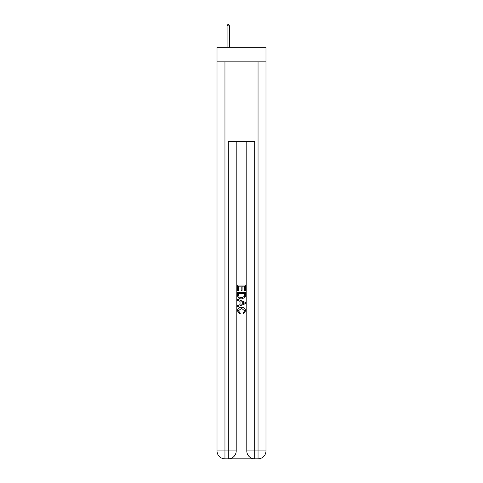 <?xml version="1.0" encoding="UTF-8"?>
<svg xmlns="http://www.w3.org/2000/svg" width="483" height="483" viewBox="0 0 483 483"><rect width="100%" height="100%" fill="white"/><g stroke="black" fill="none" stroke-linecap="round" stroke-linejoin="round"><path stroke-width="0.72" d="M265.982 61.866L265.982 47.31L217.018 47.31L217.018 61.866L265.982 61.866L265.982 450.911L258.043 450.911L258.043 61.866M228.864 458.85L254.136 458.85M254.734 458.85L254.734 450.911L246.795 450.911A7.939 7.939 0 0 0 254.734 458.85L258.043 458.85L258.043 450.911L254.734 450.911L254.734 141.259L228.266 141.259L228.266 450.911L217.018 450.911L217.018 61.866M236.205 141.259L236.205 450.911A7.939 7.939 0 0 1 228.266 458.85L224.957 458.85A7.939 7.939 0 0 1 217.018 450.911M246.795 450.911L246.795 141.259M258.043 458.85A7.939 7.939 0 0 0 265.982 450.911M237.527 290.844L237.527 285.042L245.473 285.042L245.473 290.639L244.555 290.639L244.555 286.159L242.11 286.159L242.11 290.337L241.192 290.337L241.192 286.159L238.445 286.159L238.445 290.844L237.527 290.844M237.527 295.216L237.527 292.372L245.473 292.372L245.358 296.49L244.79 297.643L241.542 298.886C239.007 298.892 237.666 297.673 237.527 295.216M238.445 293.489L239.007 297.003L241.56 297.763L244.392 296.411L244.555 293.489L238.445 293.489M237.527 300.414L237.527 299.225L245.473 302.376L245.473 303.638L237.527 306.79L237.527 305.6L239.973 304.701L239.973 301.314L237.527 300.414M243.088 302.467L240.89 301.652L240.89 304.362L244.555 303.01L243.088 302.467M238.342 310.804L240.335 313.032L240.069 314.155L237.431 310.913C237.642 308.474 239.019 307.248 241.56 307.23C244 307.285 245.334 308.504 245.569 310.889L243.263 313.95L243.021 312.833L244.658 310.835L241.566 308.353L238.342 310.804M229.455 25.871L228.465 24.15L228.067 24.15L227.076 25.871L229.455 25.871L229.455 47.31M227.076 25.871L227.076 47.31M224.957 61.866L224.957 458.85M236.205 450.911L228.266 450.911L228.266 458.85"/></g></svg>

